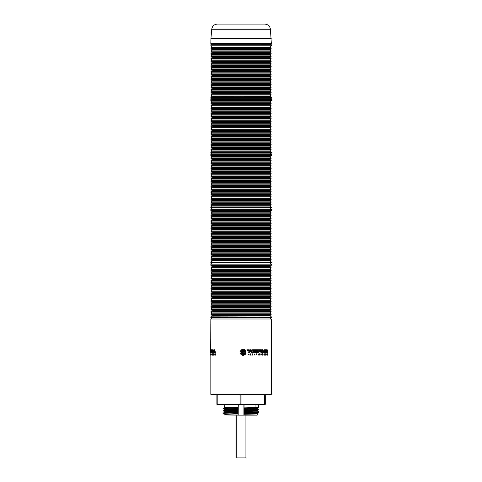 <?xml version="1.0" encoding="UTF-8"?>
<svg xmlns="http://www.w3.org/2000/svg" width="482" height="482" viewBox="0 0 482 482"><rect width="100%" height="100%" fill="white"/><g stroke="black" fill="none" stroke-linecap="round" stroke-linejoin="round"><path stroke-width="0.72" d="M270.685 317.71L270.703 318.988L271.33 319L271.33 394.336L210.833 394.336L210.833 355.132M210.833 353.8L210.761 351.902M211.465 351.721L211.206 352.559L211.176 351.492L210.785 351.492L210.724 352.559L210.706 349.769L210.833 319L211.453 318.988L211.478 317.71M271.33 319L210.833 319M214.225 353.8L214.225 355.132M210.917 353.921L210.917 355.011M211.128 353.921L211.128 355.132L210.953 353.921L210.67 355.132L210.676 353.8L210.67 355.132M211.387 353.921L211.387 354.403M211.387 354.529L211.387 355.011M215.123 354.541L214.845 355.132L215.044 354.234M214.906 353.8L214.906 354.559L215.448 353.8L215.442 355.132L214.906 354.722M215.044 354.722L214.906 355.132M211.881 353.836L211.881 355.101M212.08 354.125L212.08 354.812M212.405 353.8L212.67 355.132L212.628 354.529L212.363 355.132L212.363 353.8L212.628 354.403M212.67 353.8L212.67 355.132M213.237 353.8L213.538 354.993L213.592 353.8L213.592 355.132L213.219 353.939L213.171 355.132L213.171 353.8L213.683 354.993M213.592 353.8L213.592 355.132M213.369 354.535L213.219 355.132M213.231 352.559L213.851 349.769L214.695 349.769L215.436 352.559L213.152 352.559L213.152 349.769L212.562 349.769L212.194 351.89L211.863 349.769L211.465 349.769L211.465 352.559L211.67 350.426L211.984 352.559L212.417 352.559L212.821 350.426L212.821 352.559L213.152 352.559M213.881 352.258L213.665 352.559M210.724 349.769L211.496 349.92M211.496 350.992L211.502 351.45M211.176 351.492L210.785 352.559M211.863 349.769L212.345 351.89M213.152 349.769L213.297 352.234M212.821 351.203L212.417 352.559M211.827 351.529L211.67 352.559M242.669 351.685L242.669 349.348L243.338 349.348L243.338 351.685L243.639 349.396C245.133 349.818 245.928 350.806 246.025 352.354C245.928 353.902 245.127 354.891 243.639 355.312L243.338 353.023L243.332 355.361L242.681 355.361L242.669 353.023M243.326 351.685L243.639 349.396M243.639 355.312L243.326 353.023M243.332 355.361L242.675 355.361L242.681 353.023L242.38 355.312L241.078 354.692L239.97 352.354L241.078 350.016L242.368 349.396L242.681 351.685L242.681 349.348L243.006 349.329M249.098 351.89L249.772 349.769L249.146 351.89L248.465 349.769L247.531 349.769L248.363 352.559L249.881 352.559L250.489 350.456L251.092 352.559L250.435 350.456M251.755 351.89L252.466 349.769L251.809 351.89L251.194 349.769L249.772 349.769M261.865 352.559L261.75 349.769L261.865 352.559L262.485 352.559L262.485 350.426L263.28 352.559L264.208 352.559L264.931 350.426L264.931 352.559L265.462 352.559L266.287 349.769L267.221 349.769L267.938 352.559L265.582 352.559L266.419 349.769M263.63 351.89L264.485 349.769L263.75 351.89L262.985 349.769L261.865 349.769M264.931 352.559L264.805 350.806M263.28 352.559L262.377 350.426M257.804 352.559L257.719 349.769L261.262 349.769L261.575 350.444L261.238 351.167L261.575 352.559L260.931 352.559L260.804 351.492L258.527 351.492L258.527 352.559L257.804 352.559L257.804 349.769M260.931 352.559L260.702 351.492L258.527 351.492M257.406 350.426L254.243 350.426L257.496 350.426L257.496 349.769L253.448 349.769L253.448 352.559L257.496 352.559L257.496 351.902L254.243 351.902L257.406 351.902M257.406 351.492L254.243 351.492L257.496 351.492L257.496 350.836L254.243 350.836L257.406 350.836M253.448 352.559L253.448 349.769M267.432 352.559L266.275 352.258M256.978 355.132L256.316 354.71L257.093 355.132L256.653 353.8L256.316 354.71M256.062 355.132L256.508 353.8M252.695 354.125L252.273 353.896L252.279 355.041L252.785 354.601L252.14 354.499L252.911 354.499L252.279 355.168L252.279 353.776L252.833 354.125L252.249 353.896M252.249 355.041L252.725 354.601M252.249 355.168L252.249 353.776M254.833 355.132L254.177 353.939L254.068 355.132L254.068 353.8L254.87 354.993L254.978 353.8L254.978 355.132L254.11 353.939M254.068 355.132L254.068 353.8M254.797 354.854L254.87 353.8M265.498 355.132L265.365 353.8L266.016 354.993L266.088 353.8L266.088 355.132L265.57 353.939L265.498 355.132L265.498 353.8M265.883 354.613L266.016 353.8M265.992 355.132L265.437 353.939M264.1 355.132L263.979 353.8L264.178 354.403L264.678 353.8L264.678 355.132L264.6 354.529L264.178 354.529L264.1 355.132L264.1 353.8M264.6 355.132L264.178 354.529M262.774 355.162L263.244 354.812C262.184 356.312 262.184 352.625 263.244 354.125L262.835 353.896M262.774 355.035L263.142 354.812C262.069 356.312 262.069 352.625 263.13 354.125C262.292 354.354 262.292 354.583 263.142 354.812L263.244 354.812M263.244 354.125L262.774 353.782M263.148 354.125L262.774 353.902M267.516 355.132L267.377 353.8L267.576 354.559L267.95 353.8L267.944 355.132L267.649 354.541L267.516 355.132L267.516 353.8M267.432 354.559L267.878 353.8M267.872 355.132L267.51 354.541M261.346 353.921L260.84 353.8L260.84 355.132L261.346 355.011M261.346 354.529L261.033 353.921M248.549 354.758L249.061 354.758L248.471 354.107L249.182 354.113L248.622 354.113L249.218 354.758L248.477 354.758L249.104 354.758L248.513 354.107L249.182 354.113M248.441 354.758L249.218 354.758M259.509 353.921L260.045 353.8L259.828 355.132L259.509 353.8M259.732 355.132L259.629 353.921M258.225 355.011L258.611 355.011L258.033 355.132L258.033 353.8L258.521 355.011M266.799 355.132L266.799 353.8M250.345 355.132L250.345 353.8M258.376 404.326L258.376 407.549L255.948 407.549L255.948 404.326M238.198 413.857L238.198 414.942L224.817 414.942L224.817 414.393L227.625 414.165L238.198 413.857L238.084 404.326M238.084 407.549L225.269 407.549M213.659 394.336L213.659 394.644L216.882 394.644L216.882 404.326L217.804 404.326L217.804 394.644L240.157 394.644L240.157 404.326L217.804 404.326M268.504 394.336L268.504 394.644L265.281 394.644L265.281 404.326L264.359 404.326L264.359 394.644L242 394.644L242 404.326L240.157 404.326M271.33 152.451L210.833 152.451L210.833 153.162L271.33 153.162L271.258 152.282L210.905 152.282L211.953 151.234L270.209 151.234L271.258 152.282M270.685 98.31L270.703 99.587L210.833 99.599L271.33 99.599L271.33 100.63L210.833 100.63L271.33 100.63M270.703 99.587L271.33 99.599M271.258 100.798L270.209 101.847L211.953 101.847L210.905 100.798M211.002 103.136L211.953 102.19L270.209 102.19L271.155 103.136L211.002 103.136L211.002 103.479L271.155 103.479L271.155 103.136M271.155 103.479L270.209 104.431L211.953 104.431L211.002 103.479M211.002 105.721L211.953 104.775L270.209 104.775L271.155 105.721L211.002 105.721L211.002 106.064L271.155 106.064L271.155 105.721M271.155 106.064L270.209 107.01L211.953 107.01L211.002 106.064M211.002 108.299L211.953 107.353L270.209 107.353L271.155 108.299L211.002 108.299L211.002 108.643L271.155 108.643L271.155 108.299M271.155 108.643L270.209 109.595L211.953 109.595L211.002 108.643M211.002 110.884L211.953 109.932L270.209 109.932L271.155 110.884L211.002 110.884L211.002 111.228L271.155 111.228L271.155 110.884M271.155 111.228L270.209 112.173L211.953 112.173L211.002 111.228M211.002 113.463L211.953 112.517L270.209 112.517L271.155 113.463L211.002 113.463L211.002 113.806L271.155 113.806L271.155 113.463M271.155 113.806L270.209 114.752L211.953 114.752L211.002 113.806M211.002 116.048L211.953 115.096L270.209 115.096L271.155 116.048L211.002 116.048L211.002 116.385L271.155 116.385L271.155 116.048M271.155 116.385L270.209 117.337L211.953 117.337L211.002 116.385M211.002 118.626L211.953 117.68L270.209 117.68L271.155 118.626L211.002 118.626L211.002 118.97L271.155 118.97L271.155 118.626M271.155 118.97L270.209 119.916L211.953 119.916L211.002 118.97M211.002 121.205L211.953 120.259L270.209 120.259L271.155 121.205L211.002 121.205L211.002 121.548L271.155 121.548L271.155 121.205M271.155 121.548L270.209 122.5L211.953 122.5L211.002 121.548M211.002 123.79L211.953 122.838L270.209 122.838L271.155 123.79L211.002 123.79L211.002 124.133L271.155 124.133L271.155 123.79M271.155 124.133L270.209 125.079L211.953 125.079L211.002 124.133M211.002 126.368L211.953 125.422L270.209 125.422L271.155 126.368L211.002 126.368L211.002 126.712L271.155 126.712L271.155 126.368M271.155 126.712L270.209 127.658L211.953 127.658L211.002 126.712M211.002 128.953L211.953 128.001L270.209 128.001L271.155 128.953L211.002 128.953L211.002 129.29L271.155 129.29L271.155 128.953M271.155 129.29L270.209 130.242L211.953 130.242L211.002 129.29M211.002 131.532L211.953 130.586L270.209 130.586L271.155 131.532L211.002 131.532L211.002 131.875L271.155 131.875L271.155 131.532M271.155 131.875L270.209 132.821L211.953 132.821L211.002 131.875M211.002 134.11L211.953 133.165L270.209 133.165L271.155 134.11L211.002 134.11L211.002 134.454L271.155 134.454L271.155 134.11M271.155 134.454L270.209 135.406L211.953 135.406L211.002 134.454M211.002 136.695L211.953 135.743L270.209 135.743L271.155 136.695L211.002 136.695L211.002 137.039L271.155 137.039L271.155 136.695M271.155 137.039L270.209 137.985L211.953 137.985L211.002 137.039M211.002 139.274L211.953 138.328L270.209 138.328L271.155 139.274L211.002 139.274L211.002 139.617L271.155 139.617L271.155 139.274M271.155 139.617L270.209 140.563L211.953 140.563L211.002 139.617M211.002 141.859L211.953 140.907L270.209 140.907L271.155 141.859L211.002 141.859L211.002 142.196L271.155 142.196L271.155 141.859M271.155 142.196L270.209 143.148L211.953 143.148L211.002 142.196M211.002 144.437L211.953 143.491L270.209 143.491L271.155 144.437L211.002 144.437L211.002 144.781L271.155 144.781L271.155 144.437M271.155 144.781L270.209 145.727L211.953 145.727L211.002 144.781M211.002 147.016L211.953 146.07L270.209 146.07L271.155 147.016L211.002 147.016L211.002 147.359L271.155 147.359L271.155 147.016M271.155 147.359L270.209 148.311L211.953 148.311L211.002 147.359M211.002 149.601L211.953 148.655L270.209 148.655L271.155 149.601L211.002 149.601L211.002 149.944L271.155 149.944L271.155 149.601M271.155 149.944L270.209 150.89L211.953 150.89L211.002 149.944M271.33 207.302L210.833 207.302L210.833 208.007L271.33 208.007L271.258 207.133L210.905 207.133L211.953 206.085L270.209 206.085L271.258 207.133M270.685 153.162L270.703 154.439L210.833 154.451L271.33 154.451L271.33 155.481L210.833 155.481L271.33 155.481M270.703 154.439L271.33 154.451M271.258 155.65L270.209 156.698L211.953 156.698L210.905 155.65M211.002 157.988L211.953 157.042L270.209 157.042L271.155 157.988L211.002 157.988L211.002 158.331L271.155 158.331L271.155 157.988M271.155 158.331L270.209 159.277L211.953 159.277L211.002 158.331M211.002 160.572L211.953 159.62L270.209 159.62L271.155 160.572L211.002 160.572L211.002 160.91L271.155 160.91L271.155 160.572M271.155 160.91L270.209 161.862L211.953 161.862L211.002 160.91M211.002 163.151L211.953 162.205L270.209 162.205L271.155 163.151L211.002 163.151L211.002 163.494L271.155 163.494L271.155 163.151M271.155 163.494L270.209 164.44L211.953 164.44L211.002 163.494M211.002 165.73L211.953 164.784L270.209 164.784L271.155 165.73L211.002 165.73L211.002 166.073L271.155 166.073L271.155 165.73M271.155 166.073L270.209 167.025L211.953 167.025L211.002 166.073M211.002 168.314L211.953 167.362L270.209 167.362L271.155 168.314L211.002 168.314L211.002 168.658L271.155 168.658L271.155 168.314M271.155 168.658L270.209 169.604L211.953 169.604L211.002 168.658M211.002 170.893L211.953 169.947L270.209 169.947L271.155 170.893L211.002 170.893L211.002 171.237L271.155 171.237L271.155 170.893M271.155 171.237L270.209 172.188L211.953 172.188L211.002 171.237M211.002 173.478L211.953 172.526L270.209 172.526L271.155 173.478L211.002 173.478L211.002 173.821L271.155 173.821L271.155 173.478M271.155 173.821L270.209 174.767L211.953 174.767L211.002 173.821M211.002 176.057L211.953 175.111L270.209 175.111L271.155 176.057L211.002 176.057L211.002 176.4L271.155 176.4L271.155 176.057M271.155 176.4L270.209 177.346L211.953 177.346L211.002 176.4M211.002 178.641L211.953 177.689L270.209 177.689L271.155 178.641L211.002 178.641L211.002 178.979L271.155 178.979L271.155 178.641M271.155 178.979L270.209 179.931L211.953 179.931L211.002 178.979M211.002 181.22L211.953 180.274L270.209 180.274L271.155 181.22L211.002 181.22L211.002 181.563L271.155 181.563L271.155 181.22M271.155 181.563L270.209 182.509L211.953 182.509L211.002 181.563M211.002 183.799L211.953 182.853L270.209 182.853L271.155 183.799L211.002 183.799L211.002 184.142L271.155 184.142L271.155 183.799M271.155 184.142L270.209 185.094L211.953 185.094L211.002 184.142M211.002 186.383L211.953 185.431L270.209 185.431L271.155 186.383L211.002 186.383L211.002 186.727L271.155 186.727L271.155 186.383M271.155 186.727L270.209 187.673L211.953 187.673L211.002 186.727M211.002 188.962L211.953 188.016L270.209 188.016L271.155 188.962L211.002 188.962L211.002 189.305L271.155 189.305L271.155 188.962M271.155 189.305L270.209 190.251L211.953 190.251L211.002 189.305M211.002 191.547L211.953 190.595L270.209 190.595L271.155 191.547L211.002 191.547L211.002 191.884L271.155 191.884L271.155 191.547M271.155 191.884L270.209 192.836L211.953 192.836L211.002 191.884M211.002 194.126L211.953 193.18L270.209 193.18L271.155 194.126L211.002 194.126L211.002 194.469L271.155 194.469L271.155 194.126M271.155 194.469L270.209 195.415L211.953 195.415L211.002 194.469M211.002 196.704L211.953 195.758L270.209 195.758L271.155 196.704L211.002 196.704L211.002 197.048L271.155 197.048L271.155 196.704M271.155 197.048L270.209 198L211.953 198L211.002 197.048M211.002 199.289L211.953 198.337L270.209 198.337L271.155 199.289L211.002 199.289L211.002 199.632L271.155 199.632L271.155 199.289M271.155 199.632L270.209 200.578L211.953 200.578L211.002 199.632M211.002 201.868L211.953 200.922L270.209 200.922L271.155 201.868L211.002 201.868L211.002 202.211L271.155 202.211L271.155 201.868M271.155 202.211L270.209 203.157L211.953 203.157L211.002 202.211M211.002 204.452L211.953 203.5L270.209 203.5L271.155 204.452L211.002 204.452L211.002 204.79L271.155 204.79L271.155 204.452M271.155 204.79L270.209 205.742L211.953 205.742L211.002 204.79M270.703 318.988L211.453 318.988M214.339 350.336L214.032 351.601L214.514 351.601L213.888 351.601L214.195 350.336L214.514 351.601M211.218 350.426L210.785 350.836L210.785 350.426L211.218 350.836M211.465 349.92L211.375 351.721M210.724 351.492L210.706 350.836M210.724 350.426L210.706 349.769M214.556 349.769L215.303 352.559M210.676 353.8L210.797 355.132M210.676 354.607L210.67 353.915L210.67 354.607M212.628 354.529L212.405 355.132M211.953 353.776L211.966 354.125C211.55 354.354 211.55 354.583 211.966 354.812L211.953 355.168M215.165 354.451L215.303 355.132M215.315 353.8L215.026 354.451M210.917 353.8L210.748 355.132M256.352 354.607L256.581 353.915L256.81 354.607L256.352 354.607L256.725 354.607L256.496 353.915M266.468 351.601L266.829 350.336L267.179 351.601L266.468 351.601L267.04 351.601L266.691 350.336M260.87 350.836L260.87 350.426L258.527 350.426L260.979 350.426L260.979 350.836L258.527 350.836L260.87 350.836M241.723 352.637L242.904 352.354L241.723 352.071L241.723 350.342L241.729 352.071L242.91 352.354L241.729 352.637L241.729 354.372L241.729 352.637M241.078 350.944L241.078 353.77L241.078 350.944L241.729 350.342M244.266 354.366C245.718 353.029 245.718 351.685 244.266 350.342M242.374 355.312L241.078 354.692M241.078 350.016L242.38 349.396M241.729 354.372L241.078 353.77M244.284 354.366L244.284 352.637L243.115 352.354L244.284 352.071L244.284 350.342C245.742 351.685 245.742 353.029 244.284 354.366L244.284 354.366M251.092 352.559L252.526 352.559L253.315 349.769L252.466 349.769M247.567 349.769L248.399 352.559M265.582 352.559L265.462 349.769L264.485 349.769M258.527 350.836L258.527 350.426M254.243 350.836L254.243 350.426M254.243 351.902L254.243 351.492M264.178 354.403L264.6 354.403L264.6 353.8M262.835 355.041L263.142 354.812M260.943 353.8L260.943 355.132M261.033 355.011L261.033 354.529M249.061 354.758L248.592 354.758M258.123 355.132L258.123 353.8M271.33 317.005L271.33 317.71L210.833 317.71L210.833 317.005L271.33 317.005L210.905 316.831L211.953 315.782L270.209 315.782L271.258 316.831M211.953 315.439L211.002 314.493L271.155 314.493L270.209 315.439L211.953 315.439L211.953 315.782M211.002 314.15L211.953 313.204L270.209 313.204L271.155 314.15L211.002 314.15L211.002 314.493M270.209 313.204L270.209 312.86L211.953 312.86L211.002 311.914L271.155 311.914L271.155 311.571L211.002 311.571L211.953 310.619L270.209 310.619L271.155 311.571M270.209 310.619L270.209 310.281L211.953 310.281L211.002 309.33L271.155 309.33L271.155 308.986L211.002 308.986L211.953 308.04L270.209 308.04L271.155 308.986M270.209 308.04L270.209 307.697L211.953 307.697L211.002 306.751L271.155 306.751L271.155 306.407L211.002 306.407L211.953 305.461L270.209 305.461L271.155 306.407M270.209 305.461L270.209 305.118L211.953 305.118L211.002 304.166L271.155 304.166L271.155 303.829L211.002 303.829L211.953 302.877L270.209 302.877L271.155 303.829M270.209 302.877L270.209 302.533L211.953 302.533L211.002 301.587L271.155 301.587L271.155 301.244L211.002 301.244L211.953 300.298L270.209 300.298L271.155 301.244M270.209 300.298L270.209 299.955L211.953 299.955L211.002 299.009L271.155 299.009L271.155 298.665L211.002 298.665L211.953 297.713L270.209 297.713L271.155 298.665M270.209 297.713L270.209 297.376L211.953 297.376L211.002 296.424L271.155 296.424L271.155 296.081L211.002 296.081L211.953 295.135L270.209 295.135L271.155 296.081M270.209 295.135L270.209 294.791L211.953 294.791L211.002 293.845L271.155 293.845L271.155 293.502L211.002 293.502L211.953 292.55L270.209 292.55L271.155 293.502M270.209 292.55L270.209 292.213L211.953 292.213L211.002 291.261L271.155 291.261L271.155 290.917L211.002 290.917L211.953 289.971L270.209 289.971L271.155 290.917M270.209 289.971L270.209 289.628L211.953 289.628L211.002 288.682L271.155 288.682L271.155 288.338L211.002 288.338L211.953 287.393L270.209 287.393L271.155 288.338M270.209 287.393L270.209 287.049L211.953 287.049L211.002 286.097L271.155 286.097L271.155 285.76L211.002 285.76L211.953 284.808L270.209 284.808L271.155 285.76M270.209 284.808L270.209 284.464L211.953 284.464L211.002 283.518L271.155 283.518L271.155 283.175L211.002 283.175L211.953 282.229L270.209 282.229L271.155 283.175M270.209 282.229L270.209 281.886L211.953 281.886L211.002 280.94L271.155 280.94L271.155 280.596L211.002 280.596L211.953 279.644L270.209 279.644L271.155 280.596M270.209 279.644L270.209 279.307L211.953 279.307L211.002 278.355L271.155 278.355L271.155 278.012L211.002 278.012L211.953 277.066L270.209 277.066L271.155 278.012M270.209 277.066L270.209 276.722L211.953 276.722L211.002 275.776L271.155 275.776L271.155 275.433L211.002 275.433L211.953 274.487L270.209 274.487L271.155 275.433M270.209 274.487L270.209 274.144L211.953 274.144L211.002 273.192L271.155 273.192L271.155 272.854L211.002 272.854L211.953 271.902L270.209 271.902L271.155 272.854M270.209 271.902L270.209 271.559L211.953 271.559L211.002 270.613L271.155 270.613L271.155 270.269L211.002 270.269L211.953 269.324L270.209 269.324L271.155 270.269M270.209 269.324L270.209 268.98L211.953 268.98L211.002 268.034L271.155 268.034L271.155 267.691L211.002 267.691L211.953 266.739L270.209 266.739L271.155 267.691M270.685 262.859L270.703 264.142L271.33 264.148L210.833 264.148L210.905 265.353L271.258 265.353L270.209 266.401L211.953 266.401L210.905 265.353M271.33 264.148L271.33 265.178L210.833 265.178M270.703 264.142L210.833 264.148M271.33 262.154L271.33 262.859L210.833 262.859L210.833 262.154L271.33 262.154L210.905 261.979L211.953 260.931L270.209 260.931L271.258 261.979M211.953 260.593L211.002 259.641L271.155 259.641L270.209 260.593L211.953 260.593L211.953 260.931M211.002 259.298L211.953 258.352L270.209 258.352L271.155 259.298L211.002 259.298L211.002 259.641M270.209 258.352L270.209 258.009L211.953 258.009L211.002 257.063L271.155 257.063L271.155 256.719L211.002 256.719L211.953 255.773L270.209 255.773L271.155 256.719M270.209 255.773L270.209 255.43L211.953 255.43L211.002 254.478L271.155 254.478L271.155 254.141L211.002 254.141L211.953 253.189L270.209 253.189L271.155 254.141M270.209 253.189L270.209 252.845L211.953 252.845L211.002 251.899L271.155 251.899L271.155 251.556L211.002 251.556L211.953 250.61L270.209 250.61L271.155 251.556M270.209 250.61L270.209 250.266L211.953 250.266L211.002 249.321L271.155 249.321L271.155 248.977L211.002 248.977L211.953 248.025L270.209 248.025L271.155 248.977M270.209 248.025L270.209 247.688L211.953 247.688L211.002 246.736L271.155 246.736L271.155 246.392L211.002 246.392L211.953 245.446L270.209 245.446L271.155 246.392M270.209 245.446L270.209 245.103L211.953 245.103L211.002 244.157L271.155 244.157L271.155 243.814L211.002 243.814L211.953 242.868L270.209 242.868L271.155 243.814M270.209 242.868L270.209 242.524L211.953 242.524L211.002 241.572L271.155 241.572L271.155 241.235L211.002 241.235L211.953 240.283L270.209 240.283L271.155 241.235M270.209 240.283L270.209 239.94L211.953 239.94L211.002 238.994L271.155 238.994L271.155 238.65L211.002 238.65L211.953 237.704L270.209 237.704L271.155 238.65M270.209 237.704L270.209 237.361L211.953 237.361L211.002 236.415L271.155 236.415L271.155 236.072L211.002 236.072L211.953 235.12L270.209 235.12L271.155 236.072M270.209 235.12L270.209 234.782L211.953 234.782L211.002 233.83L271.155 233.83L271.155 233.487L211.002 233.487L211.953 232.541L270.209 232.541L271.155 233.487M270.209 232.541L270.209 232.197L211.953 232.197L211.002 231.252L271.155 231.252L271.155 230.908L211.002 230.908L211.953 229.956L270.209 229.956L271.155 230.908M270.209 229.956L270.209 229.619L211.953 229.619L211.002 228.667L271.155 228.667L271.155 228.323L211.002 228.323L211.953 227.377L270.209 227.377L271.155 228.323M270.209 227.377L270.209 227.034L211.953 227.034L211.002 226.088L271.155 226.088L271.155 225.745L211.002 225.745L211.953 224.799L270.209 224.799L271.155 225.745M270.209 224.799L270.209 224.455L211.953 224.455L211.002 223.503L271.155 223.503L271.155 223.166L211.002 223.166L211.953 222.214L270.209 222.214L271.155 223.166M270.209 222.214L270.209 221.871L211.953 221.871L211.002 220.925L271.155 220.925L271.155 220.581L211.002 220.581L211.953 219.635L270.209 219.635L271.155 220.581M270.209 219.635L270.209 219.292L211.953 219.292L211.002 218.346L271.155 218.346L271.155 218.003L211.002 218.003L211.953 217.051L270.209 217.051L271.155 218.003M270.209 217.051L270.209 216.713L211.953 216.713L211.002 215.761L271.155 215.761L271.155 215.418L211.002 215.418L211.953 214.472L270.209 214.472L271.155 215.418M270.209 214.472L270.209 214.129L211.953 214.129L211.002 213.183L271.155 213.183L271.155 212.839L211.002 212.839L211.953 211.893L270.209 211.893L271.155 212.839M270.685 208.007L270.703 209.29L271.33 209.302L210.833 209.302L210.905 210.501L271.258 210.501L270.209 211.55L211.953 211.55L210.905 210.501M271.33 209.302L271.33 210.327L210.833 210.327M270.703 209.29L210.833 209.302M271.33 97.605L271.33 98.31L210.833 98.31L210.833 97.605L271.33 97.605L210.905 97.43L211.953 96.382L270.209 96.382L271.258 97.43M211.953 96.039L211.002 95.093L271.155 95.093L270.209 96.039L211.953 96.039L211.953 96.382M211.002 94.749L211.953 93.803L270.209 93.803L271.155 94.749L211.002 94.749L211.002 95.093M270.209 93.803L270.209 93.46L211.953 93.46L211.002 92.514L271.155 92.514L271.155 92.17L211.002 92.17L211.953 91.219L270.209 91.219L271.155 92.17M270.209 91.219L270.209 90.881L211.953 90.881L211.002 89.929L271.155 89.929L271.155 89.586L211.002 89.586L211.953 88.64L270.209 88.64L271.155 89.586M270.209 88.64L270.209 88.296L211.953 88.296L211.002 87.35L271.155 87.35L271.155 87.007L211.002 87.007L211.953 86.061L270.209 86.061L271.155 87.007M270.209 86.061L270.209 85.718L211.953 85.718L211.002 84.766L271.155 84.766L271.155 84.428L211.002 84.428L211.953 83.476L270.209 83.476L271.155 84.428M270.209 83.476L270.209 83.133L211.953 83.133L211.002 82.187L271.155 82.187L271.155 81.844L211.002 81.844L211.953 80.898L270.209 80.898L271.155 81.844M270.209 80.898L270.209 80.554L211.953 80.554L211.002 79.602L271.155 79.602L271.155 79.265L211.002 79.265L211.953 78.313L270.209 78.313L271.155 79.265M270.209 78.313L270.209 77.97L211.953 77.97L211.002 77.024L271.155 77.024L271.155 76.68L211.002 76.68L211.953 75.734L270.209 75.734L271.155 76.68M270.209 75.734L270.209 75.391L211.953 75.391L211.002 74.445L271.155 74.445L271.155 74.101L211.002 74.101L211.953 73.15L270.209 73.15L271.155 74.101M270.209 73.15L270.209 72.812L211.953 72.812L211.002 71.86L271.155 71.86L271.155 71.517L211.002 71.517L211.953 70.571L270.209 70.571L271.155 71.517M270.209 70.571L270.209 70.227L211.953 70.227L211.002 69.281L271.155 69.281L271.155 68.938L211.002 68.938L211.953 67.992L270.209 67.992L271.155 68.938M270.209 67.992L270.209 67.649L211.953 67.649L211.002 66.697L271.155 66.697L271.155 66.359L211.002 66.359L211.953 65.407L270.209 65.407L271.155 66.359M270.209 65.407L270.209 65.064L211.953 65.064L211.002 64.118L271.155 64.118L271.155 63.775L211.002 63.775L211.953 62.829L270.209 62.829L271.155 63.775M270.209 62.829L270.209 62.485L211.953 62.485L211.002 61.539L271.155 61.539L271.155 61.196L211.002 61.196L211.953 60.244L270.209 60.244L271.155 61.196M270.209 60.244L270.209 59.907L211.953 59.907L211.002 58.955L271.155 58.955L271.155 58.611L211.002 58.611L211.953 57.665L270.209 57.665L271.155 58.611M270.209 57.665L270.209 57.322L211.953 57.322L211.002 56.376L271.155 56.376L271.155 56.033L211.002 56.033L211.953 55.087L270.209 55.087L271.155 56.033M270.209 55.087L270.209 54.743L211.953 54.743L211.002 53.791L271.155 53.791L271.155 53.454L211.002 53.454L211.953 52.502L270.209 52.502L271.155 53.454M270.209 52.502L270.209 52.158L211.953 52.158L211.002 51.213L271.155 51.213L271.155 50.869L211.002 50.869L211.953 49.923L270.209 49.923L271.155 50.869M270.209 49.923L270.209 49.58L211.953 49.58L211.002 48.634L271.155 48.634L271.155 48.29L211.002 48.29L211.953 47.338L270.209 47.338L271.155 48.29M270.685 43.458L270.703 44.736L271.33 44.748L210.833 44.748L210.905 45.947L271.258 45.947L270.209 47.001L211.953 47.001L210.905 45.947M271.33 44.748L271.33 45.778L210.833 45.778M270.703 44.736L210.833 44.748M270.426 29.251L211.737 29.251C212.285 26.088 214.159 24.371 217.364 24.1L264.799 24.1C268.004 24.371 269.878 26.088 270.426 29.251L271.33 43.458L210.833 43.458L210.911 38.903L271.252 38.903M264.359 404.326L242 404.326M238.078 407.615L224.877 407.995L223.425 408.14L223.413 408.537M244.085 404.326L243.976 409.188L257.509 408.64L258.744 409.363L244.085 409.899L243.946 415.147L257.135 415.147L258.328 413.954L244.019 414.297M243.976 409.188L244.085 409.899M238.259 404.326L238.198 414.942M245.922 415.147L245.922 457.9L236.24 457.9L236.24 415.147M244.085 407.868L255.948 407.549M224.817 414.942L238.216 415.147M243.904 404.326L243.904 415.147L238.259 415.147M238.078 412.453L224.883 412.833L223.425 412.978L223.413 413.375L224.654 414.104L238.18 413.55M224.829 413.538C221.479 413.303 225.889 413.074 238.078 412.839M244.085 412.713L258.744 412.17L258.744 411.779L244.085 412.321M238.18 411.134L224.654 411.682L223.413 410.959L238.078 410.423M238.078 410.031L224.877 410.411L223.425 410.556L223.413 410.959M244.085 410.29L258.732 409.766L258.744 409.363M238.18 408.712L224.654 409.266L223.413 408.543L238.078 408.001M211.737 29.251L210.941 38.337L271.221 38.337M243.976 408.573L257.502 408.055L258.376 407.549M243.976 413.417L257.509 412.893L257.509 413.478L258.322 413.948M243.976 410.995L257.509 410.471L257.509 411.056L258.732 411.767M243.976 414.032L257.509 413.478M224.654 411.682L224.654 412.267L238.18 411.749M243.976 411.61L257.509 411.056M224.654 409.266L224.654 409.851L238.18 409.326M224.443 404.326L224.443 407.549L223.425 408.14M211.478 98.31L211.453 99.587M210.833 100.63L210.833 99.599M211.953 102.19L211.953 101.847M270.209 101.847L270.209 102.19M211.953 104.775L211.953 104.431M270.209 104.431L270.209 104.775M211.953 107.353L211.953 107.01M270.209 107.01L270.209 107.353M211.953 109.932L211.953 109.595M270.209 109.595L270.209 109.932M211.953 112.517L211.953 112.173M270.209 112.173L270.209 112.517M211.953 115.096L211.953 114.752M270.209 114.752L270.209 115.096M211.953 117.68L211.953 117.337M270.209 117.337L270.209 117.68M211.953 120.259L211.953 119.916M270.209 119.916L270.209 120.259M211.953 122.838L211.953 122.5M270.209 122.5L270.209 122.838M211.953 125.422L211.953 125.079M270.209 125.079L270.209 125.422M211.953 128.001L211.953 127.658M270.209 127.658L270.209 128.001M211.953 130.586L211.953 130.242M270.209 130.242L270.209 130.586M211.953 133.165L211.953 132.821M270.209 132.821L270.209 133.165M211.953 135.743L211.953 135.406M270.209 135.406L270.209 135.743M211.953 138.328L211.953 137.985M270.209 137.985L270.209 138.328M211.953 140.907L211.953 140.563M270.209 140.563L270.209 140.907M211.953 143.491L211.953 143.148M270.209 143.148L270.209 143.491M211.953 146.07L211.953 145.727M270.209 145.727L270.209 146.07M211.953 148.655L211.953 148.311M270.209 148.311L270.209 148.655M211.953 151.234L211.953 150.89M270.209 150.89L270.209 151.234M211.478 153.162L211.453 154.439M210.833 155.481L210.833 154.451M211.953 157.042L211.953 156.698M270.209 156.698L270.209 157.042M211.953 159.62L211.953 159.277M270.209 159.277L270.209 159.62M211.953 162.205L211.953 161.862M270.209 161.862L270.209 162.205M211.953 164.784L211.953 164.44M270.209 164.44L270.209 164.784M211.953 167.362L211.953 167.025M270.209 167.025L270.209 167.362M211.953 169.947L211.953 169.604M270.209 169.604L270.209 169.947M211.953 172.526L211.953 172.188M270.209 172.188L270.209 172.526M211.953 175.111L211.953 174.767M270.209 174.767L270.209 175.111M211.953 177.689L211.953 177.346M270.209 177.346L270.209 177.689M211.953 180.274L211.953 179.931M270.209 179.931L270.209 180.274M211.953 182.853L211.953 182.509M270.209 182.509L270.209 182.853M211.953 185.431L211.953 185.094M270.209 185.094L270.209 185.431M211.953 188.016L211.953 187.673M270.209 187.673L270.209 188.016M211.953 190.595L211.953 190.251M270.209 190.251L270.209 190.595M211.953 193.18L211.953 192.836M270.209 192.836L270.209 193.18M211.953 195.758L211.953 195.415M270.209 195.415L270.209 195.758M211.953 198.337L211.953 198M270.209 198L270.209 198.337M211.953 200.922L211.953 200.578M270.209 200.578L270.209 200.922M211.953 203.5L211.953 203.157M270.209 203.157L270.209 203.5M211.953 206.085L211.953 205.742M270.209 205.742L270.209 206.085M210.67 349.769L210.67 350.426M210.67 350.836L210.67 351.492M210.67 351.902L210.67 352.559M210.67 354.469L210.67 354.812M270.209 315.439L270.209 315.782M271.155 314.15L271.155 314.493M211.953 313.204L211.953 312.86M270.209 312.86L271.155 311.914M211.002 311.914L211.002 311.571M211.953 310.619L211.953 310.281M270.209 310.281L271.155 309.33M211.002 309.33L211.002 308.986M211.953 308.04L211.953 307.697M270.209 307.697L271.155 306.751M211.002 306.751L211.002 306.407M211.953 305.461L211.953 305.118M270.209 305.118L271.155 304.166M211.002 304.166L211.002 303.829M211.953 302.877L211.953 302.533M270.209 302.533L271.155 301.587M211.002 301.587L211.002 301.244M211.953 300.298L211.953 299.955M270.209 299.955L271.155 299.009M211.002 299.009L211.002 298.665M211.953 297.713L211.953 297.376M270.209 297.376L271.155 296.424M211.002 296.424L211.002 296.081M211.953 295.135L211.953 294.791M270.209 294.791L271.155 293.845M211.002 293.845L211.002 293.502M211.953 292.55L211.953 292.213M270.209 292.213L271.155 291.261M211.002 291.261L211.002 290.917M211.953 289.971L211.953 289.628M270.209 289.628L271.155 288.682M211.002 288.682L211.002 288.338M211.953 287.393L211.953 287.049M270.209 287.049L271.155 286.097M211.002 286.097L211.002 285.76M211.953 284.808L211.953 284.464M270.209 284.464L271.155 283.518M211.002 283.518L211.002 283.175M211.953 282.229L211.953 281.886M270.209 281.886L271.155 280.94M211.002 280.94L211.002 280.596M211.953 279.644L211.953 279.307M270.209 279.307L271.155 278.355M211.002 278.355L211.002 278.012M211.953 277.066L211.953 276.722M270.209 276.722L271.155 275.776M211.002 275.776L211.002 275.433M211.953 274.487L211.953 274.144M270.209 274.144L271.155 273.192M211.002 273.192L211.002 272.854M211.953 271.902L211.953 271.559M270.209 271.559L271.155 270.613M211.002 270.613L211.002 270.269M211.953 269.324L211.953 268.98M270.209 268.98L271.155 268.034M211.002 268.034L211.002 267.691M211.953 266.739L211.953 266.401M270.209 266.401L270.209 266.739M211.478 262.859L211.453 264.142M270.209 260.593L270.209 260.931M271.155 259.298L271.155 259.641M211.953 258.352L211.953 258.009M270.209 258.009L271.155 257.063M211.002 257.063L211.002 256.719M211.953 255.773L211.953 255.43M270.209 255.43L271.155 254.478M211.002 254.478L211.002 254.141M211.953 253.189L211.953 252.845M270.209 252.845L271.155 251.899M211.002 251.899L211.002 251.556M211.953 250.61L211.953 250.266M270.209 250.266L271.155 249.321M211.002 249.321L211.002 248.977M211.953 248.025L211.953 247.688M270.209 247.688L271.155 246.736M211.002 246.736L211.002 246.392M211.953 245.446L211.953 245.103M270.209 245.103L271.155 244.157M211.002 244.157L211.002 243.814M211.953 242.868L211.953 242.524M270.209 242.524L271.155 241.572M211.002 241.572L211.002 241.235M211.953 240.283L211.953 239.94M270.209 239.94L271.155 238.994M211.002 238.994L211.002 238.65M211.953 237.704L211.953 237.361M270.209 237.361L271.155 236.415M211.002 236.415L211.002 236.072M211.953 235.12L211.953 234.782M270.209 234.782L271.155 233.83M211.002 233.83L211.002 233.487M211.953 232.541L211.953 232.197M270.209 232.197L271.155 231.252M211.002 231.252L211.002 230.908M211.953 229.956L211.953 229.619M270.209 229.619L271.155 228.667M211.002 228.667L211.002 228.323M211.953 227.377L211.953 227.034M270.209 227.034L271.155 226.088M211.002 226.088L211.002 225.745M211.953 224.799L211.953 224.455M270.209 224.455L271.155 223.503M211.002 223.503L211.002 223.166M211.953 222.214L211.953 221.871M270.209 221.871L271.155 220.925M211.002 220.925L211.002 220.581M211.953 219.635L211.953 219.292M270.209 219.292L271.155 218.346M211.002 218.346L211.002 218.003M211.953 217.051L211.953 216.713M270.209 216.713L271.155 215.761M211.002 215.761L211.002 215.418M211.953 214.472L211.953 214.129M270.209 214.129L271.155 213.183M211.002 213.183L211.002 212.839M211.953 211.893L211.953 211.55M270.209 211.55L270.209 211.893M211.478 208.007L211.453 209.29M270.209 96.039L270.209 96.382M271.155 94.749L271.155 95.093M211.953 93.803L211.953 93.46M270.209 93.46L271.155 92.514M211.002 92.514L211.002 92.17M211.953 91.219L211.953 90.881M270.209 90.881L271.155 89.929M211.002 89.929L211.002 89.586M211.953 88.64L211.953 88.296M270.209 88.296L271.155 87.35M211.002 87.35L211.002 87.007M211.953 86.061L211.953 85.718M270.209 85.718L271.155 84.766M211.002 84.766L211.002 84.428M211.953 83.476L211.953 83.133M270.209 83.133L271.155 82.187M211.002 82.187L211.002 81.844M211.953 80.898L211.953 80.554M270.209 80.554L271.155 79.602M211.002 79.602L211.002 79.265M211.953 78.313L211.953 77.97M270.209 77.97L271.155 77.024M211.002 77.024L211.002 76.68M211.953 75.734L211.953 75.391M270.209 75.391L271.155 74.445M211.002 74.445L211.002 74.101M211.953 73.15L211.953 72.812M270.209 72.812L271.155 71.86M211.002 71.86L211.002 71.517M211.953 70.571L211.953 70.227M270.209 70.227L271.155 69.281M211.002 69.281L211.002 68.938M211.953 67.992L211.953 67.649M270.209 67.649L271.155 66.697M211.002 66.697L211.002 66.359M211.953 65.407L211.953 65.064M270.209 65.064L271.155 64.118M211.002 64.118L211.002 63.775M211.953 62.829L211.953 62.485M270.209 62.485L271.155 61.539M211.002 61.539L211.002 61.196M211.953 60.244L211.953 59.907M270.209 59.907L271.155 58.955M211.002 58.955L211.002 58.611M211.953 57.665L211.953 57.322M270.209 57.322L271.155 56.376M211.002 56.376L211.002 56.033M211.953 55.087L211.953 54.743M270.209 54.743L271.155 53.791M211.002 53.791L211.002 53.454M211.953 52.502L211.953 52.158M270.209 52.158L271.155 51.213M211.002 51.213L211.002 50.869M211.953 49.923L211.953 49.58M270.209 49.58L271.155 48.634M211.002 48.634L211.002 48.29M211.953 47.338L211.953 47.001M270.209 47.001L270.209 47.338M211.478 43.458L211.453 44.736M210.941 38.337L210.911 38.903M257.502 408.64L257.502 408.055M258.732 412.182L257.509 412.893M258.732 409.766L257.509 410.471M224.654 412.267L223.425 412.978M224.654 409.851L223.425 410.556"/></g></svg>
